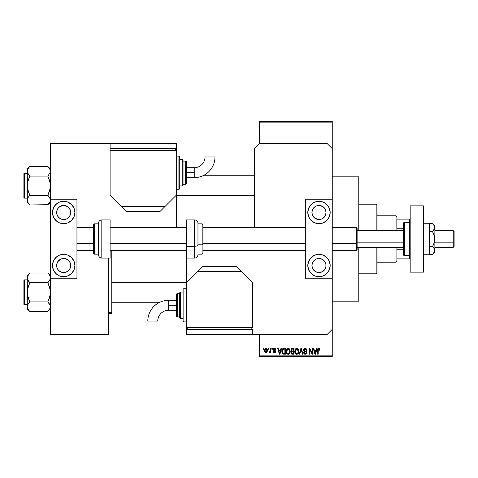 <?xml version="1.0" encoding="UTF-8"?>
<svg xmlns="http://www.w3.org/2000/svg" width="478" height="478" viewBox="0 0 478 478"><rect width="100%" height="100%" fill="white"/><g stroke="black" fill="none" stroke-linecap="round" stroke-linejoin="round"><path stroke-width="0.72" d="M275.376 348.731L275.734 349.699L275.209 349.771L274.414 348.94L273.709 349.699L275.442 350.798L275.585 351.975L274.707 352.692L273.595 352.382L273.249 351.503L273.774 351.432L274.45 352.107L275.125 351.491L273.392 350.494L273.35 348.94L274.187 348.36L275.214 348.576M332.252 301.17L358.775 301.17L358.775 247.287L358.775 301.17L332.252 301.17M358.775 176.83L332.252 176.83L358.775 176.83L358.775 230.713L358.775 176.83M259.309 122.123L259.309 143.675L259.309 121.298L332.252 121.298L332.252 122.123L259.309 122.123L259.309 121.298L332.252 121.298L332.252 122.123L259.309 122.123M259.309 334.325L259.309 355.877L332.252 355.877L332.252 278.788L305.729 278.788L332.252 278.788L332.252 199.212L305.729 199.212L332.252 199.212L332.252 355.877L259.309 355.877L259.309 334.325M332.252 148.652L332.252 122.123L332.252 148.652L327.281 143.675L259.309 143.675L254.332 148.652L254.332 227.397L254.332 148.652L259.309 143.675L327.281 143.675L332.252 148.652L332.252 199.212L332.252 148.652M268.2 349.245L268.2 348.414L268.726 348.414L268.726 349.245L268.2 349.245L268.726 349.245L268.726 348.414L268.2 348.414L268.726 348.414L268.726 349.245L268.2 349.245L268.2 348.414L268.2 349.245M270.261 352.083L269.682 352.71L269.18 352.483L269.329 351.88L270.213 351.467L270.309 348.414L270.835 348.414L270.835 352.633L270.309 352.633L270.309 351.963L269.807 352.692L269.18 352.483L269.329 351.88L270.13 351.677L270.309 350.601L270.213 351.467L269.329 351.88L269.18 352.483L269.682 352.71L270.309 351.963L270.309 352.633L270.835 352.633L270.835 348.414L270.309 348.414L270.835 348.414L270.835 352.633L270.309 352.633M271.815 349.245L271.815 348.414L272.346 348.414L272.346 349.245L271.815 349.245L272.346 349.245L272.346 348.414L271.815 348.414L272.346 348.414L272.346 349.245L271.815 349.245L271.815 348.414L271.815 349.245M280.986 348.414L280.526 350.147L280.986 348.414L281.536 348.414L279.935 354.216L279.379 354.216L277.694 348.414L278.25 348.414L278.704 350.147L280.526 350.147L278.704 350.147L278.25 348.414L277.694 348.414L279.379 354.216L279.935 354.216L281.536 348.414L280.986 348.414L281.536 348.414L279.935 354.216L279.379 354.216L277.694 348.414L278.25 348.414M288.168 348.343L289.405 348.88L290.086 350.207L289.662 353.445L287.917 354.276L286.914 353.738L286.334 352.722L286.406 349.711L287.111 348.713L288.168 348.343L286.657 349.227L286.137 351.312C286.041 352.919 286.722 353.911 288.168 354.294C289.638 353.905 290.319 352.884 290.206 351.24L289.686 349.251L288.282 348.343M296.832 348.343L298.069 348.88L298.75 350.207L298.786 352.256L298.326 353.445L296.581 354.276L295.583 353.738L295.004 352.722L295.075 349.711L295.774 348.713L296.832 348.343L295.326 349.227L294.801 351.312C294.711 352.919 295.386 353.911 296.832 354.294C298.302 353.905 298.983 352.884 298.87 351.24L298.35 349.251L296.952 348.343M319.585 348.653L318.826 348.343L319.657 348.749L319.967 350.147L319.441 350.225L318.987 349.048L318.234 349.454L318.163 354.216L317.631 354.216L317.816 349.012L318.826 348.343L317.631 350.278L317.631 354.216L318.163 354.216L318.234 349.454L318.802 349.018L319.441 350.225L319.967 350.147L319.818 349.071M316.55 348.414L316.095 350.147L316.55 348.414L317.105 348.414L315.498 354.216L314.948 354.216L313.263 348.414L313.813 348.414L314.273 350.147L316.095 350.147L314.273 350.147L313.813 348.414L313.263 348.414L314.948 354.216L315.498 354.216L317.105 348.414L316.55 348.414L317.105 348.414L315.498 354.216L314.948 354.216L313.263 348.414L313.813 348.414M312.134 348.414L312.134 353.057L312.134 348.414L312.66 348.414L312.66 354.216L312.098 354.216L309.869 349.567L309.869 354.216L309.344 354.216L309.344 348.414L309.911 348.414L312.134 353.057L309.911 348.414L309.344 348.414L309.344 354.216L309.869 354.216L309.869 349.567L312.098 354.216L312.66 354.216L312.66 348.414L312.134 348.414L312.66 348.414L312.66 354.216L312.098 354.216M305.107 348.343L303.464 350.021L303.912 348.809L305.293 348.348L306.416 348.922L306.858 350.296L306.332 350.374L305.986 349.412L305.322 349.042L304.068 349.609L304.241 350.649L306.105 351.444L306.619 352.131L306.488 353.589L305.203 354.294L304.026 353.792L303.62 352.561L304.145 352.483L304.498 353.385L305.382 353.601L306.04 353.206L306.093 352.226L303.918 351.169L303.464 350.021L304.265 351.402L306.016 352.095L306.177 352.68L305.191 353.612L304.145 352.483L303.62 352.561L305.203 354.294L306.709 352.704L303.996 350.01L305.06 349.018L306.332 350.374L306.858 350.296L305.293 348.348M300.937 350.01L299.772 354.216L299.222 354.216L300.877 348.414L301.391 348.414L302.956 354.216L302.413 354.216L301.17 349.095L299.772 354.216L299.222 354.216L299.772 354.216L301.17 349.095L302.413 354.216L302.956 354.216L301.391 348.414L300.877 348.414L301.391 348.414L302.956 354.216L302.413 354.216L301.17 349.095M292.411 348.414L290.809 350.117L291.592 348.558L294.048 348.414L294.048 354.216L291.347 353.834L290.965 352.585L291.526 351.545L290.809 350.117L291.526 351.545L290.959 352.758L292.411 354.216L294.048 354.216L294.048 348.414L292.411 348.414L294.048 348.414L294.048 354.216L292.411 354.216M283.836 348.414C282.367 348.719 281.703 349.699 281.841 351.348L282.659 348.785L285.378 348.414L285.378 354.216L282.719 353.917L281.841 351.551L283.066 354.108L285.378 354.216L285.378 348.414L283.836 348.414L285.378 348.414L285.378 354.216M264.549 351.193L264.663 349.406L265.607 348.39L266.82 348.665L267.435 350.159L267.16 351.957L266.342 352.662L265.021 352.268L264.519 350.93L265.977 352.71L267.447 350.523L265.977 348.343L264.513 350.75M263.229 349.245L263.229 348.414L263.754 348.414L263.754 349.245L263.229 349.245L263.754 349.245L263.754 348.414L263.229 348.414L263.754 348.414L263.754 349.245L263.229 349.245L263.229 348.414L263.229 349.245M259.309 356.702L332.252 356.702L332.252 355.877L332.252 356.702L259.309 356.702L259.309 355.877L259.309 356.702M111.762 312.773L111.762 250.603L111.762 312.773L108.446 312.773L111.762 312.773L111.762 313.604L111.762 312.773M108.446 313.604L111.762 313.604L108.446 313.604M319.931 349.549L319.967 349.968M319.967 350.147L319.435 350.033M319.418 349.848L319.34 349.472M318.802 349.018L318.234 349.454L318.611 349.048M318.234 349.454L318.163 350.231M318.163 354.216L317.631 354.216L317.631 350.278M317.643 349.956L317.667 349.633M317.721 349.316L317.816 349.012M315.426 352.513L315.916 350.828L315.426 352.513M314.966 352.716L314.452 350.828L315.916 350.828L314.452 350.828L315.044 353.015M309.869 354.216L309.344 354.216L309.344 348.414L309.911 348.414M305.478 348.372L305.83 348.474M306.751 349.567L306.822 349.884M306.858 350.296L306.332 350.374L305.992 349.418M305.322 349.042L304.958 349.024M304.11 349.514L304.098 350.464M306.105 351.45L306.446 351.79M306.685 353.009L306.613 353.308M304.88 354.264L304.271 354.013M303.721 353.212L303.644 352.889M303.62 352.561L304.169 352.698M304.779 353.553L305.191 353.612M306.171 352.818L306.016 352.095L304.175 351.354M306.177 352.68L306.016 352.095L306.177 352.68L306.016 352.095L305.179 351.706M303.649 350.834L303.506 350.44M303.709 349.083L304.42 348.462M304.462 348.444L304.779 348.366M304.337 351.438L304.833 351.605M300.877 348.414L299.222 354.216L300.877 348.414M298.571 349.669L298.75 350.207M297.788 353.995L297.089 354.276M296.103 354.126L295.733 353.881M294.848 352.065L295.195 353.188M295.607 348.868L296.384 348.396M297.077 348.354L297.501 348.474M296.719 353.606L297.573 353.379M296.408 353.541L295.751 353.015L296.617 353.595M295.506 350.105L295.553 352.639L295.326 351.33L296.838 349.018L298.344 351.228L297.722 353.254L298.344 351.228C298.463 352.507 297.955 353.302 296.826 353.612L295.751 353.021M296.742 349.024L297.686 349.352L296.647 349.03L295.619 349.83L295.553 352.639M296.503 353.571L296.928 353.612M298.326 350.858L297.567 349.263M298.176 350.111L297.812 349.49M291.09 352.083L291.311 351.736M291.341 351.432L290.959 350.942M291.449 348.641L291.903 348.462M291.52 353.989L291.831 354.144M291.335 350.111L291.443 349.555L291.335 350.111L292.476 351.127L291.335 350.111L291.855 349.167L291.335 350.111L291.646 350.912L293.522 351.127L292.476 351.127M292.291 353.529L293.522 353.541L293.522 351.808L291.974 351.862L291.484 352.662L291.974 351.862L293.522 351.808L293.522 353.541L292.602 353.541L291.49 352.537L292.189 353.523M291.49 352.537L291.496 352.872M292.53 351.808L291.592 352.172M291.986 349.125L293.522 349.095L293.522 351.127L293.522 349.095L291.855 349.167M291.717 353.332L292.082 353.505M289.901 349.669L290.086 350.207M288.873 354.138L288.425 354.276M287.433 354.126L287.069 353.881M286.185 352.065L286.531 353.188M287.302 348.576L287.714 348.396M288.413 348.354L288.837 348.474M289.053 348.587L289.405 348.886M288.055 353.606L288.903 353.379M287.947 353.595L287.087 353.021M286.925 352.74L286.663 351.33L287.087 353.015M287.983 349.03L286.955 349.83L286.663 351.33L287.983 349.03M288.079 349.024L288.873 349.239L288.174 349.018L289.674 351.228L289.059 353.254L289.674 351.228C289.793 352.507 289.292 353.302 288.162 353.612L288.258 353.612M286.836 350.105L286.884 352.639M289.662 350.858L289.017 349.352M283.478 354.198L283.066 354.108M282.713 353.911L281.924 352.382M282.068 352.925L281.853 351.76M282.665 348.779L283.502 348.432M282.91 349.394L282.576 349.938L283.902 349.095L284.852 349.095L284.852 353.541L283.167 353.421L282.367 351.354L282.504 350.177M283.591 349.113L283.006 349.316M282.504 352.513L283.257 353.463L284.852 353.541L284.852 349.095L283.795 349.095M282.743 353.033L283.92 353.541L283.257 353.457M282.767 349.561L282.373 351.647M279.857 352.513L280.353 350.828L279.857 352.513M279.666 353.338L278.883 350.828L280.353 350.828L278.883 350.828L279.475 353.015M275.734 349.699L274.45 348.343L273.171 349.705L275.131 351.593L274.45 352.107L273.774 351.432L273.249 351.503L274.474 352.71L275.663 351.509L273.703 349.597L274.414 348.94L275.143 349.46M275.209 349.771L274.151 348.976M274.575 348.958L273.703 349.597L274.593 350.296M273.715 349.46L274.354 350.213L273.715 349.46M275.645 351.742L275.459 352.238M273.273 351.665L273.798 351.563M273.774 351.432L274.689 352.089M274.45 352.107L275.131 351.593L274.36 351.001M275.077 351.826L274.964 351.24M270.309 351.963L269.682 352.71L269.18 352.483M269.329 351.88L269.783 351.951M269.712 351.957L270.213 351.467L269.712 351.957M270.309 348.414L270.309 350.601M266.855 348.695L267.154 349.095M267.16 349.095L267.387 349.782M267.387 349.794L267.298 349.436M264.561 349.824L264.848 349.006M265.499 349.119L265.045 350.272L265.302 351.706M266.628 351.742L266.921 350.529L265.989 352.107L266.628 351.742L266.832 349.759L265.834 348.952L266.909 350.272M265.206 351.533L265.989 352.107L265.033 350.529L266.091 348.952M266.879 349.986L266.79 349.615M315.104 353.254L315.355 352.788M296.282 349.149L295.966 349.37M295.834 349.508L295.619 349.83M289.363 349.788L289.148 349.49M287.613 349.149L287.302 349.37M287.17 349.508L286.955 349.83M282.576 349.938L282.379 350.995M282.426 352.166L282.546 352.645M265.045 350.272L265.045 350.786M266.616 349.299L266.216 348.988M396.907 219.109L396.907 228.747L396.907 219.109L409.341 219.109L396.907 219.109M396.907 230.713L396.907 231.179M377.011 215.793L396.077 215.793L396.077 230.713L396.077 215.793L396.907 216.618M396.907 246.821L396.907 247.287M377.011 262.207L396.077 262.207L396.077 247.287L396.077 262.207L396.907 261.382M410.166 219.109L409.341 219.109L409.341 222.419L409.341 219.109L410.166 219.109M396.907 228.747L403.54 228.747L396.907 228.747M403.54 249.253L396.907 249.253L403.54 249.253M396.907 258.891L410.166 258.891L409.341 258.891L409.341 255.581L409.341 258.891L396.907 258.891M376.186 273.816L377.011 272.986L377.011 247.287L377.011 272.986L376.186 273.816L376.186 247.287L376.186 273.816L358.775 273.816L376.186 273.816M376.186 204.184L376.186 230.713L376.186 204.184L358.775 204.184L376.186 204.184L377.011 205.014L376.186 204.184M377.011 230.713L377.011 205.014L377.011 230.713M176.418 195.651L254.332 195.651L176.418 195.651M254.332 175.755L202.929 175.755L254.332 175.755M50.232 169.989L50.238 172.498L47.842 176.071L50.238 172.51L50.232 169.989L48.881 167.587L49.7 168.77M47.842 166.44L48.881 167.587L47.842 166.44L29.797 166.44L47.842 166.44L50.423 169.021L48.977 167.706M27.407 201.417L27.216 200.151L27.216 202.385L29.797 204.966L27.945 202.636L27.216 200.151L27.933 197.677L29.797 195.335L47.842 195.335L50.232 198.884L50.238 201.393L47.842 204.966L29.797 204.966L27.64 202.045M24.396 198.137L24.396 173.269A0.496 0.496 0 0 0 23.9 173.765L23.9 197.635A0.496 0.496 0 0 0 24.396 198.137L27.216 198.137L24.396 198.137A0.496 0.496 0 0 1 23.9 197.635L23.9 173.765A0.496 0.496 0 0 1 24.396 173.269L24.396 198.137M27.216 173.269L24.396 173.269L27.216 173.269M50.423 200.216L50.238 198.89L50.238 201.393L48.864 203.843M49.843 197.928L50.423 200.151M48.947 196.56L47.842 195.335L49.7 190.662L50.423 185.703L49.706 180.75L47.842 176.071L48.881 174.924L47.842 176.071L29.797 176.071L47.842 176.071L50.238 183.194L50.238 188.218L47.842 195.335L29.797 195.335L27.939 197.665L27.216 200.151L27.216 202.385L29.797 204.966L48.087 204.715M27.407 198.884L27.664 198.197M50.238 201.399L49.999 202.045M27.216 169.021L27.216 171.255L27.933 168.782L29.797 166.44L27.216 169.021L27.401 188.207L29.797 195.335L28.758 196.482L29.797 195.335L27.933 190.656L27.216 185.703L27.939 180.738L29.797 176.071L27.407 172.522L27.64 169.355M27.216 171.184L27.216 200.145M50.232 172.522L49.975 173.203M27.401 170.007L28.776 167.557M28.728 167.623L29.552 166.685M29.797 204.966L28.662 203.694M27.682 202.14L27.933 202.624M29.797 176.071L28.758 174.924L29.797 176.071L27.407 183.182L27.216 200.151M28.758 174.924L27.407 172.522L27.216 171.255M49.957 169.266L49.706 168.782M49.963 198.173L47.842 195.335M50.423 202.385L48.911 203.783M186.366 282.349L111.762 282.349L186.366 282.349M111.762 302.245L159.855 302.245L111.762 302.245M50.232 276.583L50.238 279.098L47.842 282.665L50.238 279.098L50.232 276.583L48.881 274.181L49.7 275.37M47.842 273.034L48.887 274.187L47.842 273.034L29.797 273.034L47.842 273.034L50.423 275.615L48.977 274.306M27.407 308.011L27.216 306.745L27.216 308.979L29.797 311.56L27.945 309.236L27.216 306.745L27.933 304.271L29.797 301.929L47.842 301.929L50.232 305.478L50.238 307.993L47.842 311.56L29.797 311.56L27.64 308.645M24.396 304.731L24.396 279.863A0.496 0.496 0 0 0 23.9 280.365L23.9 304.235A0.496 0.496 0 0 0 24.396 304.731L27.216 304.731L24.396 304.731A0.496 0.496 0 0 1 23.9 304.235L23.9 280.365A0.496 0.496 0 0 1 24.396 279.863L24.396 304.731M27.216 279.863L24.396 279.863L27.216 279.863M50.423 306.816L50.238 305.49L50.238 307.993L48.864 310.443M48.947 303.16L47.842 301.929L49.7 297.262L50.423 292.297L49.706 287.344L47.842 282.665L48.881 281.518L47.842 282.665L29.797 282.665L47.842 282.665L50.238 289.793L50.238 294.818L47.842 301.929L29.797 301.929L27.939 304.265L28.758 303.082L27.401 305.49L27.216 306.745L27.216 308.979L29.797 311.56L48.087 311.315M27.407 305.478L27.664 304.797M50.238 307.993L49.999 308.645M27.407 276.583L29.552 273.285M28.728 274.217L27.216 275.615L27.401 279.11L27.401 276.607L28.776 274.157M27.634 279.732L27.216 277.849L27.216 292.297L27.939 287.338L29.797 282.665L27.407 279.116L27.401 276.607M50.232 279.116L49.975 279.803M27.216 275.615L27.401 294.807L29.797 301.929L28.758 303.076L29.797 301.929L27.933 297.25L27.216 292.297L27.216 306.739M27.676 279.827L28.758 281.518M29.797 311.56L28.662 310.294M27.682 308.734L27.933 309.218M29.797 282.665L27.407 289.782L27.216 306.745M49.957 275.86L49.706 275.376M50.423 308.979L48.911 310.377M47.842 301.929L49.7 304.259L50.423 306.745M47.842 176.071L48.881 174.924M27.64 173.15L27.407 172.522M49.999 198.251L50.232 198.884M29.797 195.335L28.758 196.482M23.9 196.476L23.9 197.408M23.9 173.992L23.9 174.924M27.682 169.266L27.957 168.74M49.957 202.14L49.682 202.66M47.842 282.665L48.881 281.518M27.64 279.75L27.407 279.116M49.999 304.85L50.232 305.478M29.797 301.929L28.758 303.076M23.9 303.076L23.9 304.008M23.9 280.592L23.9 281.524M27.682 275.86L27.957 275.34M49.957 308.734L49.682 309.26M320.362 258.616L318.987 258.479A7.045 7.045 0 0 1 326.032 265.523A7.045 7.045 0 0 1 318.987 272.568A7.045 7.045 0 0 1 311.943 265.523A7.045 7.045 0 0 1 318.987 258.479L316.293 259.016L314.004 260.54L312.481 262.828L311.943 265.523L312.481 268.224L315.074 271.385L317.613 272.436L320.362 272.436L322.901 271.385L324.849 269.437L325.9 266.897L325.9 264.149L324.849 261.609L322.901 259.668L320.362 258.616L317.613 258.616M317.613 219.384L314.004 217.46L312.481 215.172L311.943 212.477L312.481 209.776L314.004 207.494L316.293 205.964L318.987 205.432A7.045 7.045 0 0 1 326.032 212.477A7.045 7.045 0 0 1 318.987 219.522L320.362 219.384L318.987 219.522A7.045 7.045 0 0 1 311.943 212.477A7.045 7.045 0 0 1 318.987 205.432L322.901 206.616L325.446 209.657M318.987 223.668A11.191 11.191 0 0 1 307.796 212.477A11.191 11.191 0 0 1 318.987 201.286L323.271 202.134L326.904 204.56L329.33 208.193L330.179 212.477L329.33 216.755L326.904 220.388L323.271 222.814L318.987 223.668L314.709 222.814L311.076 220.388L308.651 216.755L307.796 212.477L308.651 208.193L311.076 204.56L314.709 202.134L318.987 201.286A11.191 11.191 0 0 1 330.179 212.477A11.191 11.191 0 0 1 318.987 223.668M318.987 276.714A11.191 11.191 0 0 1 307.796 265.523A11.191 11.191 0 0 1 318.987 254.332L323.271 255.186L326.904 257.612L329.33 261.245L330.179 265.523L329.33 269.807L326.904 273.44L323.271 275.866L318.987 276.714L314.709 275.866L311.076 273.44L308.651 269.807L307.796 265.523L308.651 261.245L311.076 257.612L314.709 255.186L318.987 254.332A11.191 11.191 0 0 1 330.179 265.523A11.191 11.191 0 0 1 318.987 276.714M325.5 209.776L326.032 212.477L325.5 215.172L323.97 217.46L322.005 218.84M305.729 199.212L305.729 278.788L305.729 199.212M312.773 274.832L311.076 273.44M323.271 275.866L322.77 276.057M323.271 202.134L322.77 201.943M312.773 203.168L311.076 204.56M321.688 218.984L320.362 219.384M410.166 272.155L410.166 205.845L423.43 205.845L410.166 205.845L410.166 272.155L423.43 272.155L423.43 205.845L423.43 272.155L410.166 272.155M194.654 231.722L194.654 246.278A3.316 1.267 0 0 0 197.97 245.011L197.97 232.989M202.116 233.21L202.116 244.79A0.831 0.317 0 0 0 202.941 244.473L202.941 233.527M197.97 244.79L202.116 244.79L202.116 223.829L202.941 224.66L202.941 244.473A0.831 0.317 180 0 1 202.116 244.79L197.97 244.79M186.366 258.066L186.366 219.934L186.366 246.278L194.654 246.278L194.654 219.934C196.667 220.131 197.773 221.236 197.97 223.25L197.97 245.011A3.316 1.267 180 0 1 194.654 246.278L186.366 246.278L186.366 329.348L252.677 329.348L252.677 334.325L327.281 334.325L332.252 329.348L327.281 334.325L252.677 334.325L252.677 329.348L186.366 329.348L186.366 334.325L186.366 327.693L252.677 327.693L252.677 282.934L236.096 266.354L202.941 266.354L186.366 282.934L186.366 327.693L252.677 327.693L252.677 282.934L241.073 271.325L197.97 271.325L186.366 282.934L186.366 258.066L194.654 258.066L194.654 246.278L194.654 258.066C196.667 257.869 197.773 256.764 197.97 254.75M197.97 254.171L202.116 254.171L202.116 244.79L202.116 254.171L202.941 253.34M429.567 223.25L423.43 223.25L429.567 223.25L429.567 239L423.43 239L429.567 239L429.567 254.75L423.43 254.75L429.567 254.75L429.567 223.25M434.377 225.849L432.423 223.686L429.567 223.686L432.423 223.686L434.167 225.514L434.872 227.516L434.872 225.736L432.423 223.686L434.167 225.514L434.872 227.516L434.687 226.5L434.687 228.526L433.397 230.444L434.687 228.532L432.423 231.34L429.567 231.34L432.423 231.34L434.687 236.974L434.687 241.026L433.391 244.867L432.423 246.66L429.567 246.66L432.423 246.66L434.167 248.482L434.872 250.484L434.167 252.48L432.423 254.314L429.567 254.314L432.423 254.314L433.409 253.4M432.423 223.686L434.872 225.736L434.872 239L434.167 235.009L432.423 231.34L434.167 229.518M434.866 250.544L434.872 239L434.872 252.264L434.687 249.468L433.409 247.568M434.167 248.488L434.394 248.847M434.872 250.484L433.397 253.418M434.167 229.512L434.872 227.516L434.872 239L434.167 242.991L432.423 246.66L433.391 247.55M176.418 225.736L176.418 148.652L110.107 148.652L110.107 143.675L50.423 143.675L50.423 199.212L76.952 199.212L50.423 199.212L50.423 334.325L108.446 334.325L108.446 258.066L108.446 334.325L50.423 334.325L50.423 278.788L76.952 278.788L50.423 278.788L50.423 143.675L110.107 143.675L110.107 148.652L176.418 148.652L176.418 143.675L176.418 150.307L110.107 150.307L110.107 195.066L126.682 211.646L159.837 211.646L176.418 195.066L176.418 150.307L110.107 150.307L110.107 195.066L121.711 206.675L164.814 206.675L176.418 195.066L176.418 225.736A12.434 12.434 0 0 1 176.304 227.397L176.418 225.736M186.474 250.603L186.366 252.264M168.543 305.311L168.543 300.339A20.733 20.733 0 0 0 147.804 321.073L157.752 321.073A10.785 10.785 0 0 1 168.543 310.288L168.543 305.311L176.418 305.311L176.418 294.538L176.418 316.089A0.831 0.831 0 0 0 177.248 316.914L177.248 293.707A0.831 0.831 0 0 0 176.418 294.538A0.831 0.831 0 0 1 177.248 293.707L177.248 316.914L179.734 316.914L177.248 316.914A0.831 0.831 0 0 1 176.418 316.089L176.418 305.311L168.543 305.311L168.543 310.288A10.785 10.785 0 0 0 157.752 321.073L147.804 321.073A20.733 20.733 0 0 1 168.543 300.339L168.543 305.311M183.881 321.891L183.881 288.736A0.831 0.831 0 0 0 183.05 289.56L183.05 321.061A0.831 0.831 0 0 0 183.881 321.891L186.366 321.891L183.881 321.891A0.831 0.831 0 0 1 183.05 321.061L183.05 289.56A0.831 0.831 0 0 1 183.881 288.736L183.881 321.891M180.565 318.575L180.565 292.052A0.831 0.831 0 0 0 179.734 292.877L179.734 317.745A0.831 0.831 0 0 0 180.565 318.575L183.05 318.575L180.565 318.575A0.831 0.831 0 0 1 179.734 317.745L179.734 292.877A0.831 0.831 0 0 1 180.565 292.052L180.565 318.575M179.734 293.707L177.248 293.707L179.734 293.707M183.05 292.052L180.565 292.052L183.05 292.052M186.366 288.736L183.881 288.736L186.366 288.736M251.846 329.348L251.846 327.693L251.846 329.348M187.191 329.348L187.191 327.693L187.191 329.348M252.677 334.325L186.366 334.325L252.677 334.325M241.073 271.325L236.096 266.354L202.941 266.354L197.97 271.325L241.073 271.325M453.269 242.167L454.1 241.85L454.1 231.537L454.1 246.463L454.1 241.85L453.269 242.167L453.269 230.713L453.269 242.167L434.872 242.167L453.269 242.167L453.269 247.287L453.269 242.167M356.624 243.433L357.12 243.242L357.12 227.892L357.12 243.242L356.624 243.433L356.624 227.397L356.624 243.433L332.252 243.433L356.624 243.433L356.624 250.603L356.624 243.433M357.12 242.167L403.54 242.167L357.12 242.167M76.952 243.433L93.527 243.433L76.952 243.433M110.107 243.433L186.366 243.433L110.107 243.433M202.941 243.433L305.729 243.433L202.941 243.433M357.12 250.108L357.12 243.242L357.12 250.108L356.624 250.603L332.252 250.603M409.341 222.419L409.341 255.581A0.831 0.831 0 0 0 410.166 254.75A0.831 0.831 0 0 1 409.341 255.581L409.341 222.419L404.364 222.419A0.831 0.831 0 0 0 403.54 223.25L403.54 254.75A0.831 0.831 0 0 0 404.364 255.581L404.364 222.419L404.364 255.581L409.341 255.581L404.364 255.581A0.831 0.831 0 0 1 403.54 254.75L403.54 223.25A0.831 0.831 0 0 1 404.364 222.419L409.341 222.419A0.831 0.831 0 0 1 410.166 223.25A0.831 0.831 0 0 0 409.341 222.419M65.062 258.616L63.688 258.479A7.045 7.045 0 0 1 70.732 265.523A7.045 7.045 0 0 1 63.688 272.568A7.045 7.045 0 0 1 56.643 265.523A7.045 7.045 0 0 1 63.688 258.479L60.993 259.016L57.826 261.609L56.774 264.149L56.774 266.897L57.826 269.437L59.774 271.385L62.313 272.436L65.062 272.436L67.601 271.385L69.543 269.437L70.595 266.897L70.595 264.149L69.543 261.609L67.601 259.668L65.062 258.616L62.313 258.616M62.313 219.384L59.774 218.332L57.826 216.391L56.774 213.851L56.774 211.103L57.826 208.563L59.774 206.616L63.688 205.432A7.045 7.045 0 0 1 70.732 212.477A7.045 7.045 0 0 1 63.688 219.522L65.062 219.384L63.688 219.522A7.045 7.045 0 0 1 56.643 212.477A7.045 7.045 0 0 1 63.688 205.432L67.601 206.616L70.147 209.657M63.688 223.668A11.191 11.191 0 0 1 52.496 212.477A11.191 11.191 0 0 1 63.688 201.286L67.972 202.134L71.598 204.56L74.024 208.193L74.879 212.477L74.024 216.755L71.598 220.388L67.972 222.814L63.688 223.668L59.403 222.814L55.777 220.388L53.351 216.755L52.496 212.477L53.351 208.193L55.777 204.56L59.403 202.134L63.688 201.286A11.191 11.191 0 0 1 74.879 212.477A11.191 11.191 0 0 1 63.688 223.668M63.688 276.714A11.191 11.191 0 0 1 52.496 265.523A11.191 11.191 0 0 1 63.688 254.332L67.972 255.186L71.598 257.612L74.024 261.245L74.879 265.523L74.024 269.807L71.598 273.44L67.972 275.866L63.688 276.714L59.403 275.866L55.777 273.44L53.351 269.807L52.496 265.523L53.351 261.245L55.777 257.612L59.403 255.186L63.688 254.332A11.191 11.191 0 0 1 74.879 265.523A11.191 11.191 0 0 1 63.688 276.714M70.194 209.776L70.732 212.477L70.194 215.172L68.671 217.46L66.705 218.84M76.952 278.788L76.952 199.212L76.952 278.788M57.468 274.832L55.777 273.44M67.972 275.866L67.464 276.057M67.972 202.134L67.464 201.943M57.468 203.168L55.777 204.56M66.382 218.984L65.062 219.384M101.814 258.066L101.814 219.934A3.316 3.316 0 0 0 98.504 223.25L98.504 254.75A3.316 3.316 0 0 0 101.814 258.066L110.107 258.066L110.107 219.934L101.814 219.934L101.814 258.066A3.316 3.316 0 0 1 98.504 254.75L98.504 223.25A3.316 3.316 0 0 1 101.814 219.934L110.107 219.934L110.107 258.066L101.814 258.066M94.357 254.171L94.357 223.829A0.831 0.831 0 0 0 93.527 224.66L93.527 253.34A0.831 0.831 0 0 0 94.357 254.171L98.504 254.171L94.357 254.171A0.831 0.831 0 0 1 93.527 253.34L93.527 224.66A0.831 0.831 0 0 1 94.357 223.829L94.357 254.171M98.504 223.829L94.357 223.829L98.504 223.829M194.241 172.689L194.241 177.661A20.733 20.733 0 0 0 214.975 156.927L205.032 156.927A10.785 10.785 0 0 1 194.241 167.712L194.241 172.689L186.366 172.689L186.366 183.462L186.366 161.911A0.831 0.831 0 0 0 185.536 161.086L185.536 184.293A0.831 0.831 0 0 0 186.366 183.462A0.831 0.831 0 0 1 185.536 184.293L185.536 161.086L183.05 161.086L185.536 161.086A0.831 0.831 0 0 1 186.366 161.911L186.366 172.689L194.241 172.689L194.241 167.712A10.785 10.785 0 0 0 205.032 156.927L214.975 156.927A20.733 20.733 0 0 1 194.241 177.661L194.241 172.689M178.903 156.109L178.903 189.264A0.831 0.831 0 0 0 179.734 188.44L179.734 156.939A0.831 0.831 0 0 0 178.903 156.109L176.418 156.109L178.903 156.109A0.831 0.831 0 0 1 179.734 156.939L179.734 188.44A0.831 0.831 0 0 1 178.903 189.264L178.903 156.109M182.22 159.425L182.22 185.948A0.831 0.831 0 0 0 183.05 185.123L183.05 160.255A0.831 0.831 0 0 0 182.22 159.425L179.734 159.425L182.22 159.425A0.831 0.831 0 0 1 183.05 160.255L183.05 185.123A0.831 0.831 0 0 1 182.22 185.948L182.22 159.425M183.05 184.293L185.536 184.293L183.05 184.293M179.734 185.948L182.22 185.948L179.734 185.948M176.418 189.264L178.903 189.264L176.418 189.264M110.932 148.652L110.932 150.307L110.932 148.652M175.587 148.652L175.587 150.307L175.587 148.652M110.107 143.675L176.418 143.675L110.107 143.675M121.711 206.675L126.682 211.646L159.837 211.646L164.814 206.675L121.711 206.675M197.97 223.829L202.116 223.829M186.366 219.934L194.654 219.934M434.872 252.264L432.423 254.314M168.543 300.339L176.418 300.339M168.543 310.288L176.418 310.288M434.872 230.713L453.269 230.713L454.1 231.537M332.252 227.397L356.624 227.397L357.12 227.892M357.12 230.713L403.54 230.713M305.729 227.397L202.941 227.397M186.366 227.397L110.107 227.397M93.527 227.397L76.952 227.397M305.729 250.603L202.941 250.603M186.366 250.603L110.107 250.603M93.527 250.603L76.952 250.603M357.12 247.287L403.54 247.287M434.872 247.287L453.269 247.287L454.1 246.463M194.241 177.661L186.366 177.661M194.241 167.712L186.366 167.712"/></g></svg>
